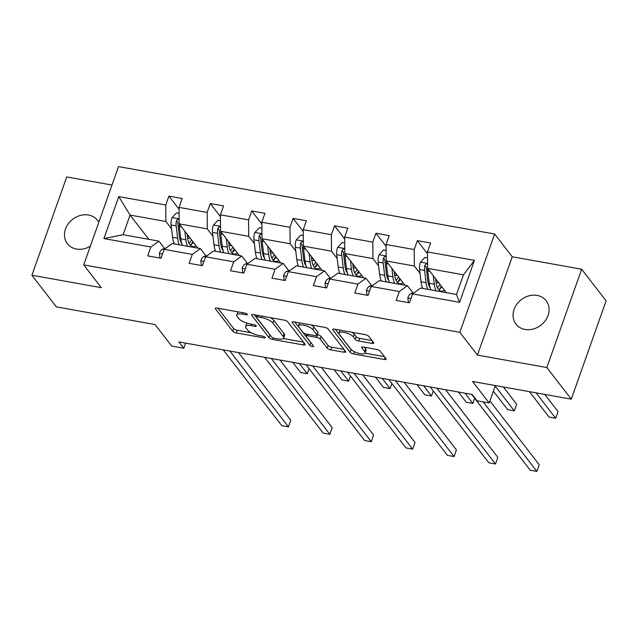 <?xml version="1.0" encoding="UTF-8"?>
<svg xmlns="http://www.w3.org/2000/svg" width="638" height="638" viewBox="0 0 638 638"><rect width="100%" height="100%" fill="white"/><g stroke="black" fill="none" stroke-linecap="round" stroke-linejoin="round"><path stroke-width="0.96" d="M247.265 314.247A2.05 0.67 -160.5 0 0 244.769 313.051L217.087 308.09A2.927 0.949 -160.5 0 0 215.285 308.353A2.927 0.949 -160.5 0 0 215.445 308.864L232.718 331.218A2.927 0.949 -160.5 0 0 236.283 332.924L263.965 337.893A2.05 0.67 -160.5 0 0 265.225 337.701A2.05 0.67 -160.5 0 0 265.121 337.35A2.05 0.67 -160.5 0 0 262.625 336.154L259.036 335.508A9.363 3.046 -160.5 0 1 247.632 330.037L246.188 328.179A9.363 3.046 -160.5 0 1 245.702 326.544A9.363 3.046 -160.5 0 1 251.46 325.699L255.041 326.337A2.05 0.67 -160.5 0 0 256.301 326.154A2.05 0.67 -160.5 0 0 256.189 325.795A2.05 0.67 -160.5 0 0 253.693 324.598L250.112 323.96A9.363 3.046 -160.5 0 1 238.708 318.49L237.264 316.623A9.363 3.046 -160.5 0 1 236.778 314.997A9.363 3.046 -160.5 0 1 242.528 314.143L246.116 314.789A2.05 0.67 -160.5 0 0 247.377 314.606A2.05 0.67 -160.5 0 0 247.265 314.247M537.092 295.426A19.076 16.102 -37.7 0 0 516.908 304.103A19.076 16.102 -37.7 0 0 515.975 324.096A19.076 16.102 -37.7 0 0 525.05 329.439A19.076 16.102 -37.7 0 0 545.235 320.762A19.076 16.102 -37.7 0 0 546.168 300.761A19.076 16.102 -37.7 0 0 537.092 295.426M98.81 222.263A19.076 16.102 -37.7 0 0 97.582 220.365A19.076 16.102 -37.7 0 0 88.507 215.03A19.076 16.102 -37.7 0 0 68.322 223.707A19.076 16.102 -37.7 0 0 67.389 243.7A19.076 16.102 -37.7 0 0 76.464 249.043A19.076 16.102 -37.7 0 0 90.357 246.14M111.993 185.052L66.711 176.933L31.9 275.241L56.343 306.878L155.09 324.575L171.71 346.083L183.784 348.244L185.602 343.124M581.657 269.22L512.242 256.787L477.431 355.095L546.838 367.536L581.657 269.22L606.1 300.857L571.289 399.165L472.543 381.468L489.171 402.977L495.343 385.551M546.838 367.536L571.289 399.165M371.97 343.388A2.927 0.949 -160.5 0 0 373.772 343.124A2.927 0.949 -160.5 0 0 373.621 342.614L368.772 336.346A2.927 0.949 -160.5 0 0 365.207 334.639L334.464 329.128A2.927 0.949 -160.5 0 0 332.661 329.391A2.927 0.949 -160.5 0 0 332.813 329.902L350.095 352.256A2.927 0.949 -160.5 0 0 353.659 353.962L384.403 359.473A2.927 0.949 -160.5 0 0 386.197 359.21A2.927 0.949 -160.5 0 0 386.046 358.7L380.192 351.123A2.927 0.949 -160.5 0 0 376.627 349.417L363.469 347.056A2.927 0.949 -160.5 0 0 361.674 347.319A2.927 0.949 -160.5 0 0 361.826 347.83L364.729 351.586A7.823 2.552 -160.5 0 1 365.135 352.95A7.823 2.552 -160.5 0 1 358.644 353.285A7.823 2.552 -160.5 0 1 350.788 349.09L339.416 334.376A7.823 2.552 -160.5 0 1 339.009 333.012A7.823 2.552 -160.5 0 1 345.501 332.677A7.823 2.552 -160.5 0 1 353.356 336.872L355.246 339.32A2.927 0.949 -160.5 0 0 358.811 341.035L371.97 343.388L372.68 341.402M489.171 402.977L477.088 400.816L472.2 394.483L178.895 341.92L183.784 348.244M477.431 355.095L459.831 332.318L83.714 264.906L118.524 166.598L494.641 234.01L459.831 332.318M31.9 275.241L101.314 287.682L83.714 264.906M287.738 321.823A2.927 0.949 -160.5 0 0 284.173 320.116L253.43 314.606A2.927 0.949 -160.5 0 0 251.635 314.869A2.927 0.949 -160.5 0 0 251.787 315.379L269.061 337.733A2.927 0.949 -160.5 0 0 272.625 339.44L303.369 344.951A2.927 0.949 -160.5 0 0 305.171 344.687A2.927 0.949 -160.5 0 0 305.02 344.177L287.738 321.823M293.951 321.863L324.694 327.374A2.927 0.949 -160.5 0 1 328.259 329.08L345.533 351.434A2.927 0.949 -160.5 0 1 345.684 351.945A2.927 0.949 -160.5 0 1 343.89 352.216L330.731 349.855A2.927 0.949 -160.5 0 1 327.166 348.149L320.156 339.081A2.927 0.949 -160.5 0 0 316.592 337.374L307.867 335.803A2.927 0.949 -160.5 0 0 306.065 336.074A2.927 0.949 -160.5 0 0 306.216 336.585L313.513 346.019A2.05 0.67 -160.5 0 1 313.617 346.378A2.05 0.67 -160.5 0 1 311.918 346.466A2.05 0.67 -160.5 0 1 309.869 345.365L292.3 322.637A2.927 0.949 -160.5 0 1 292.148 322.126A2.927 0.949 -160.5 0 1 293.951 321.863M412.603 293.903L420.657 288.057L456.497 294.477L459.583 302.324L412.603 293.903L409.452 302.803L396.174 300.426L399.332 291.526L371.196 286.478L368.038 295.378L354.768 293.001L357.926 284.101L329.79 279.061L326.632 287.961L313.362 285.585L316.512 276.677L288.376 271.636L285.226 280.537L271.955 278.16L275.106 269.26L246.97 264.22L243.82 273.12L230.549 270.735L233.699 261.835L205.564 256.795L202.413 265.695L189.143 263.319L192.293 254.418L164.157 249.37L161.007 258.278L147.729 255.894L150.887 246.994L103.906 238.572L118.772 196.592L165.752 205.013L168.903 196.113L182.173 198.49L179.023 207.39L207.159 212.438L210.309 203.538L223.579 205.914L220.429 214.815L248.565 219.855L251.715 210.955L264.985 213.331L261.835 222.239L289.971 227.28L293.129 218.379L306.399 220.756L303.241 229.656L331.377 234.696L334.535 225.796L347.806 228.181L344.656 237.081L372.791 242.121L375.941 233.221L389.212 235.597L386.062 244.498L414.198 249.546L417.348 240.638L430.618 243.022L427.468 251.922L474.449 260.344L459.583 302.324M404.971 285.242L386.213 260.974L414.349 266.014L420.011 273.343M428.513 284.341L429.669 285.84M414.349 266.014L414.198 249.546M386.213 260.974L386.062 244.498M367.041 295.203L366.403 290.426A7.903 3.365 -79.8 0 1 369.609 286.191L371.204 286.47L379.251 280.632L407.387 285.68L399.332 291.526M413.049 293.001L407.387 285.68M363.564 277.825L344.807 253.549L372.943 258.597L378.605 265.918M387.106 276.924L388.263 278.423M372.943 258.597L372.791 242.121M344.807 253.549L344.656 237.081M325.635 287.778L324.997 283.009A7.903 3.365 -79.8 0 1 328.203 278.766L329.798 279.053L337.845 273.216L365.981 278.256L357.926 284.101M371.643 285.577L365.981 278.256M322.158 270.4L303.401 246.132L331.537 251.173L337.199 258.494M345.7 269.499L346.857 270.998M331.537 251.173L331.377 234.696M303.401 246.132L303.241 229.656M284.229 280.361L283.591 275.584A7.903 3.365 -79.8 0 1 286.797 271.341L288.392 271.629L296.439 265.791L324.575 270.839L316.512 276.677M330.237 278.16L324.575 270.839M280.752 262.984L261.995 238.708L290.13 243.756L295.785 251.077M304.294 262.074L305.45 263.574M290.13 243.756L289.971 227.28M261.995 238.708L261.835 222.239M242.823 272.936L242.185 268.167A7.903 3.365 -79.8 0 1 245.391 263.925L246.978 264.212L255.033 258.374L283.168 263.414L275.106 269.26M288.823 270.735L283.168 263.414M239.346 255.559L220.589 231.291L248.724 236.331L254.379 243.652M262.88 254.658L264.044 256.157M248.724 236.331L248.565 219.855M220.589 231.291L220.429 214.815M201.409 265.52L200.779 260.743A7.903 3.365 -79.8 0 1 203.985 256.5L205.572 256.787L213.618 250.949L241.754 255.99L233.699 261.835M247.416 263.319L241.754 255.99M197.932 248.142L179.174 223.866L207.31 228.906L212.972 236.235M221.474 247.233L222.638 248.732M207.31 228.906L207.159 212.438M179.174 223.866L179.023 207.39M160.002 258.095L159.364 253.326A7.903 3.365 -79.8 0 1 162.57 249.083L164.165 249.37L172.212 243.533L200.348 248.573L192.293 254.418M206.01 255.894L200.348 248.573M148.829 239.338L130.072 215.07L165.904 221.49L171.566 228.811M180.068 239.816L181.224 241.316M165.904 221.49L165.752 205.013M118.772 196.592L130.072 215.07L123.11 234.728L158.942 241.148L150.887 246.994M512.242 256.787L494.641 234.01M456.497 294.477L463.459 274.819L427.62 268.391L446.377 292.667M164.604 248.477L158.942 241.148M123.11 234.728L103.906 238.572M427.62 268.391L427.468 251.922M474.449 260.344L463.459 274.819M179.039 209.232L168.903 196.113M220.445 216.649L210.309 203.538M261.851 224.074L251.715 210.955M303.265 231.49L293.129 218.379M344.672 238.915L334.535 225.796M386.078 246.34L375.941 233.221M427.484 253.757L417.348 240.638M238.07 311.846A9.363 3.046 -160.5 0 0 237.719 312.341L236.778 314.997M247.209 323.251A9.363 3.046 -160.5 0 0 246.643 323.889L245.702 326.544M217.957 308.242L233.66 328.562A2.927 0.949 -160.5 0 0 237.224 330.269L251.26 332.789M283.328 338.531L303.441 342.135M254.307 314.757L270.002 335.078A2.927 0.949 -160.5 0 0 270.52 335.548M257.64 316.855A2.05 0.67 -160.5 0 0 256.38 317.038A2.05 0.67 -160.5 0 0 256.492 317.397L271.652 337.024A2.05 0.67 -160.5 0 0 274.149 338.22L277.929 338.898A9.363 3.046 -160.5 0 0 283.687 338.044A9.363 3.046 -160.5 0 0 283.192 336.417L272.833 323.003A9.363 3.046 -160.5 0 0 261.421 317.533L257.64 316.855L258.143 315.443M283.687 338.044L284.628 335.389A9.363 3.046 -160.5 0 0 284.133 333.754L283.192 336.417M270.145 317.596A9.363 3.046 -160.5 0 1 273.774 320.348L284.133 333.754M343.954 349.401L331.672 347.2L330.731 349.855M317.293 334.671L317.533 334.711A2.927 0.949 -160.5 0 1 321.097 336.425L328.107 345.493A2.927 0.949 -160.5 0 0 331.672 347.2M294.82 322.023L310.81 342.71A2.05 0.67 -160.5 0 0 311.264 343.108M312.891 329.671A7.823 2.552 -160.5 0 0 305.036 325.484A7.823 2.552 -160.5 0 0 298.536 325.811A7.823 2.552 -160.5 0 0 298.951 327.174L302.954 332.358A2.927 0.949 -160.5 0 0 306.519 334.065L315.252 335.636A2.927 0.949 -160.5 0 0 317.046 335.365A2.927 0.949 -160.5 0 0 316.895 334.854L312.891 329.671L313.824 327.015A7.823 2.552 -160.5 0 0 311.232 324.965M299.637 322.884A7.823 2.552 -160.5 0 0 299.477 323.155L298.536 325.811M317.046 335.365L317.987 332.709A2.927 0.949 -160.5 0 0 317.836 332.199L316.895 334.854M313.824 327.015L317.836 332.199M351.833 332.238A7.823 2.552 -160.5 0 1 354.297 334.216L356.187 336.665A2.927 0.949 -160.5 0 0 359.752 338.379L372.042 340.58M340.062 330.133A7.823 2.552 -160.5 0 0 339.942 330.348L339.009 333.012M365.135 352.95L366.076 350.294A7.823 2.552 -160.5 0 0 365.67 348.93L364.729 351.586M364.338 347.216L365.67 348.93M365.016 353.173L384.475 356.658M335.333 329.28L351.036 349.6A2.927 0.949 -160.5 0 0 352.654 350.701M179.079 213.339L176.511 212.877L171.973 217.718A7.903 3.365 100.2 0 0 171.104 224.983L172.579 237.28A22.809 9.722 100.2 0 0 174.302 243.899M187.5 237.065L188.258 235.621M184.837 231.187L185.849 239.657A22.809 9.722 100.2 0 0 187.572 246.284M187.157 234.186L187.572 237.671A18.933 8.071 100.2 0 0 192.636 246.603A18.933 8.071 100.2 0 0 196.025 245.662M179.134 219.624L177.747 219.352L176.431 220.772A7.903 3.365 100.2 0 0 176.152 225.892L177.627 238.181A22.809 9.722 100.2 0 0 179.342 244.809M190.698 244.952A22.809 9.722 100.2 0 0 192.859 241.571M191.52 239.84A18.933 8.071 -79.8 0 1 189 243.174M181.75 243.349A18.933 8.071 -79.8 0 1 179.342 236.196L177.866 223.906A4.027 1.715 -79.8 0 1 177.843 222.59L176.431 220.772M182.532 245.375A22.809 9.722 -79.8 0 1 180.809 238.756L179.334 226.458A7.903 3.365 -79.8 0 1 179.27 223.986M190.284 245.191A18.933 8.071 100.2 0 0 193.434 242.312M292.722 362.32L300.626 372.544L307.261 373.732L299.358 363.508M307.261 373.732L309.063 368.636M162.57 249.083L165.96 248.07M229.847 351.052L288.44 426.878L281.805 425.682L223.212 349.863M238.532 352.607L290.792 420.235L288.44 426.878M220.485 220.764L217.917 220.301L213.379 225.142A7.903 3.365 100.2 0 0 212.518 232.407L213.985 244.697A22.809 9.722 100.2 0 0 215.708 251.324M228.906 244.49L229.664 243.038M226.243 238.612L227.256 247.081A22.809 9.722 100.2 0 0 228.978 253.701M228.564 241.611L228.978 245.096A18.933 8.071 100.2 0 0 234.042 254.028A18.933 8.071 100.2 0 0 237.432 253.087M220.549 227.04L219.153 226.777L217.837 228.189A7.903 3.365 100.2 0 0 217.558 233.309L219.033 245.606A22.809 9.722 100.2 0 0 220.756 252.225M232.104 252.369A22.809 9.722 100.2 0 0 234.266 248.995M232.934 247.265A18.933 8.071 -79.8 0 1 230.414 250.59M223.164 250.766A18.933 8.071 -79.8 0 1 220.748 243.62L219.281 231.323A4.027 1.715 -79.8 0 1 219.249 230.015L217.837 228.189M223.938 252.8A22.809 9.722 -79.8 0 1 222.215 246.172L220.74 233.883A7.903 3.365 -79.8 0 1 220.676 231.411M231.69 252.608A18.933 8.071 100.2 0 0 234.84 249.737M334.129 369.745L342.032 379.969L348.667 381.157L340.764 370.933M348.667 381.157L350.469 376.061M261.891 228.181L259.323 227.726L254.793 232.559A7.903 3.365 100.2 0 0 253.924 239.832L255.391 252.122A22.809 9.722 100.2 0 0 257.114 258.749M270.313 251.906L271.078 250.463M267.649 246.037L268.67 254.498A22.809 9.722 100.2 0 0 270.392 261.125M269.97 249.035L270.384 252.512A18.933 8.071 100.2 0 0 275.449 261.444A18.933 8.071 100.2 0 0 278.838 260.511M261.955 234.465L260.559 234.194L259.251 235.613A7.903 3.365 100.2 0 0 258.964 240.733L260.44 253.023A22.809 9.722 100.2 0 0 262.162 259.65M273.511 259.794A22.809 9.722 100.2 0 0 275.68 256.412M274.34 254.682A18.933 8.071 -79.8 0 1 271.82 258.015M264.571 258.191A18.933 8.071 -79.8 0 1 262.162 251.037L260.687 238.748A4.027 1.715 -79.8 0 1 260.655 237.432L259.251 235.613M265.344 260.216A22.809 9.722 -79.8 0 1 263.622 253.597L262.154 241.3A7.903 3.365 -79.8 0 1 262.082 238.827M273.104 260.033A18.933 8.071 100.2 0 0 276.246 257.154M375.535 377.162L383.438 387.386L390.073 388.574L382.17 378.35M390.073 388.574L391.884 383.478M203.985 256.5L207.366 255.487M271.254 358.468L329.846 434.295L323.211 433.106L264.618 357.28M279.938 360.031L332.199 427.651L329.846 434.295M245.391 263.925L248.772 262.912M312.66 365.893L371.26 441.719L364.625 440.531L306.025 364.705M321.353 367.448L373.613 435.076L371.26 441.719M303.297 235.605L300.737 235.143L296.199 239.984A7.903 3.365 100.2 0 0 295.33 247.249L296.806 259.538A22.809 9.722 100.2 0 0 298.528 266.166M311.719 259.331L312.484 257.88M309.063 253.453L310.076 261.923A22.809 9.722 100.2 0 0 311.799 268.542M311.376 256.452L311.791 259.937A18.933 8.071 100.2 0 0 316.855 268.869A18.933 8.071 100.2 0 0 320.244 267.928M303.361 241.882L301.973 241.619L300.657 243.038A7.903 3.365 100.2 0 0 300.37 248.15L301.846 260.448A22.809 9.722 100.2 0 0 303.568 267.067M314.917 267.21A22.809 9.722 100.2 0 0 317.086 263.837M315.746 262.106A18.933 8.071 -79.8 0 1 313.226 265.44M305.977 265.615A18.933 8.071 -79.8 0 1 303.568 258.462L302.093 246.164A4.027 1.715 -79.8 0 1 302.061 244.856L300.657 243.038M306.75 267.641A22.809 9.722 -79.8 0 1 305.028 261.014L303.56 248.724A7.903 3.365 -79.8 0 1 303.497 246.252M314.51 267.45A18.933 8.071 100.2 0 0 317.66 264.579M416.949 384.586L424.844 394.81L431.479 395.999L423.584 385.775M431.479 395.999L433.29 390.903M286.797 271.341L290.178 270.329M354.066 373.318L412.666 449.136L406.031 447.948L347.431 372.121M362.759 374.873L415.019 442.493L412.666 449.136M344.711 243.022L342.143 242.568L337.606 247.4A7.903 3.365 100.2 0 0 336.736 254.674L338.212 266.963A22.809 9.722 100.2 0 0 339.934 273.59M353.133 266.748L353.891 265.304M350.469 260.878L351.482 269.34A22.809 9.722 100.2 0 0 353.205 275.967M352.782 263.877L353.205 267.354A18.933 8.071 100.2 0 0 358.261 276.286A18.933 8.071 100.2 0 0 361.65 275.353M344.767 249.306L343.38 249.035L342.064 250.455A7.903 3.365 100.2 0 0 341.777 255.575L343.252 267.864A22.809 9.722 100.2 0 0 344.975 274.492M356.323 274.635A22.809 9.722 100.2 0 0 358.492 271.262M357.152 269.523A18.933 8.071 -79.8 0 1 354.632 272.857M347.383 273.032A18.933 8.071 -79.8 0 1 344.975 265.879L343.499 253.589A4.027 1.715 -79.8 0 1 343.467 252.273L342.064 250.455M348.165 275.066A22.809 9.722 -79.8 0 1 346.442 268.439L344.967 256.149A7.903 3.365 -79.8 0 1 344.903 253.669M355.916 274.874A18.933 8.071 100.2 0 0 359.066 272.003M458.355 392.003L466.258 402.227L472.894 403.415L464.99 393.191M472.894 403.415L474.696 398.327M328.203 278.766L331.585 277.753M395.472 380.734L454.073 456.561L447.437 455.373L388.837 379.546M404.165 382.29L456.425 449.918L454.073 456.561M386.118 250.447L383.55 249.984L379.012 254.825A7.903 3.365 100.2 0 0 378.143 262.09L379.618 274.388A22.809 9.722 100.2 0 0 381.341 281.007M394.539 274.173L395.297 272.729M391.876 268.295L392.888 276.764A22.809 9.722 100.2 0 0 394.611 283.392M394.196 271.294L394.611 274.779A18.933 8.071 100.2 0 0 399.675 283.711A18.933 8.071 100.2 0 0 403.064 282.77M386.173 256.723L384.786 256.46L383.47 257.88A7.903 3.365 100.2 0 0 383.191 263L384.658 275.289A22.809 9.722 100.2 0 0 386.381 281.916M397.737 282.06A22.809 9.722 100.2 0 0 399.898 278.678M398.559 276.948A18.933 8.071 -79.8 0 1 396.038 280.281M388.789 280.457A18.933 8.071 -79.8 0 1 386.381 273.303L384.905 261.014A4.027 1.715 -79.8 0 1 384.881 259.698L383.47 257.88M493.357 391.142L507.665 409.652L514.3 410.84L516.652 404.197L503.35 386.987M389.571 282.482A22.809 9.722 -79.8 0 1 387.848 275.863L386.373 263.566A7.903 3.365 -79.8 0 1 386.309 261.094M397.322 282.299A18.933 8.071 100.2 0 0 400.473 279.42M514.3 410.84L495.16 386.07M369.609 286.191L372.991 285.178M436.878 388.159L495.479 463.978L488.844 462.789L430.243 386.971M445.571 389.714L497.831 457.334L495.479 463.978M427.524 257.864L424.956 257.409L420.418 262.25A7.903 3.365 100.2 0 0 419.549 269.515L421.024 281.805A22.809 9.722 100.2 0 0 422.747 288.432M435.945 281.589L436.703 280.146M433.282 275.72L434.295 284.181A22.809 9.722 100.2 0 0 436.017 290.808M435.602 278.718L436.017 282.195A18.933 8.071 100.2 0 0 441.081 291.135A18.933 8.071 100.2 0 0 444.471 290.194M427.58 264.148L426.192 263.877L424.876 265.296A7.903 3.365 100.2 0 0 424.597 270.416L426.072 282.714A22.809 9.722 100.2 0 0 427.787 289.333M439.143 289.477A22.809 9.722 100.2 0 0 441.305 286.103M439.965 284.365A18.933 8.071 -79.8 0 1 437.445 287.698M430.203 287.874A18.933 8.071 -79.8 0 1 427.787 280.728L426.32 268.431A4.027 1.715 -79.8 0 1 426.288 267.123L424.876 265.296M529.436 391.66L549.071 417.069L555.706 418.265L558.059 411.622L544.756 394.412M430.977 289.907A22.809 9.722 -79.8 0 1 429.254 283.28L427.779 270.99A7.903 3.365 -79.8 0 1 427.715 268.518M438.729 289.716A18.933 8.071 100.2 0 0 441.879 286.845M555.706 418.265L536.072 392.856M408.448 302.619L407.81 297.85A7.903 3.365 -79.8 0 1 411.024 293.608L414.405 292.595M483.181 401.908L536.885 471.402L530.25 470.214L471.657 394.388M489.896 400.911L539.238 464.759L536.885 471.402M243.03 312.74L242.528 314.143M255.439 325.221L255.041 326.337M251.954 324.287L251.46 325.699M264.363 336.768L263.965 337.893M237.224 330.269L236.283 332.924M233.66 328.562L232.718 331.218M215.732 308.05L215.445 308.864M246.507 313.665L246.116 314.789M304.079 342.957L303.369 344.951M273.16 337.941L272.625 339.44M270.002 335.078L269.061 337.733M252.074 314.566L251.787 315.379M273.774 320.348L272.833 323.003M261.923 316.121L261.421 317.533M344.592 350.222L343.89 352.216M328.107 345.493L327.166 348.149M321.097 336.425L320.156 339.081M317.533 334.711L316.592 337.374M308.361 334.4L307.867 335.803M310.81 342.71L309.869 345.365M292.587 321.831L292.3 322.637M359.752 338.379L358.811 341.035M356.187 336.665L355.246 339.32M354.297 334.216L353.356 336.872M362.113 347.024L361.826 347.83M385.105 357.479L384.403 359.473M354.457 351.713L353.659 353.962M351.036 349.6L350.095 352.256M333.1 329.088L332.813 329.902M179.126 218.858L172.085 217.598M177.627 238.181L172.579 237.28M187.604 237.958L190.459 238.468M185.849 239.657L180.809 238.756M176.152 225.892L171.104 224.983M181.479 226.849L179.334 226.458M159.388 253.469L162.507 254.028M220.541 226.283L213.499 225.015M219.033 245.606L213.985 244.697M229.018 245.375L231.873 245.893M227.256 247.081L222.215 246.172M217.558 233.309L212.518 232.407M222.885 234.266L220.74 233.883M261.947 233.699L254.905 232.439M260.44 253.023L255.391 252.122M270.424 252.8L273.279 253.31M268.67 254.498L263.622 253.597M258.964 240.733L253.924 239.832M264.291 241.69L262.154 241.3M200.795 260.886L203.913 261.444M242.201 268.311L245.327 268.869M303.353 241.124L296.311 239.864M301.846 260.448L296.806 259.538M311.83 260.224L314.686 260.735M310.076 261.923L305.028 261.014M300.37 248.15L295.33 247.249M305.698 249.107L303.56 248.724M283.607 275.728L286.733 276.294M344.759 248.541L337.717 247.281M343.252 267.864L338.212 266.963M353.237 267.641L356.092 268.151M351.482 269.34L346.442 268.439M341.777 255.575L336.736 254.674M347.112 256.532L344.967 256.149M325.013 283.152L328.139 283.711M386.165 255.966L379.124 254.706M384.658 275.289L379.618 274.388M394.643 275.066L397.498 275.576M392.888 276.764L387.848 275.863M383.191 263L378.143 262.09M388.518 263.949L386.373 263.566M366.427 290.569L369.546 291.135M427.58 263.39L420.538 262.122M426.072 282.714L421.024 281.805M436.057 282.482L438.904 282.993M434.295 284.181L429.254 283.28M424.597 270.416L419.549 269.515M429.924 271.373L427.779 270.99M407.834 297.994L410.952 298.552M411.024 293.608L412.611 293.895M257.018 315.244L256.38 317.038M306.758 334.113L306.065 336.074"/></g></svg>
